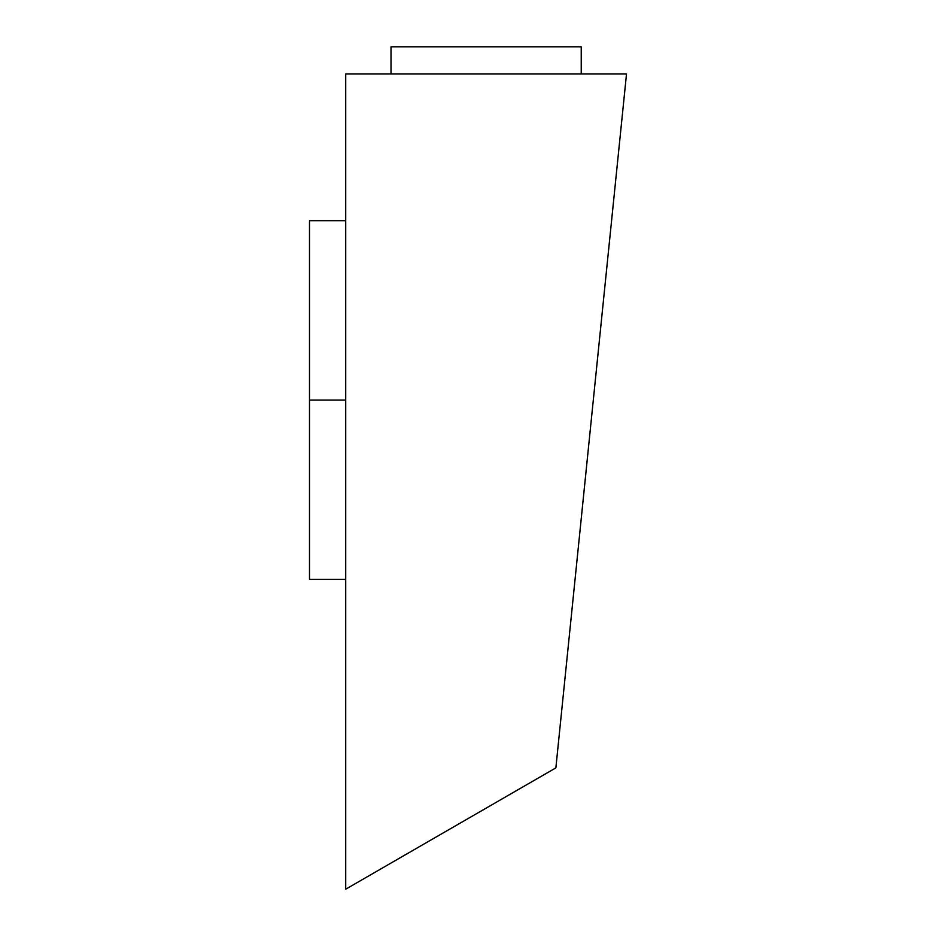 <?xml version="1.0" encoding="UTF-8"?>
<svg xmlns="http://www.w3.org/2000/svg" width="936" height="936" viewBox="0 0 936 936"><rect width="100%" height="100%" fill="white"/><g stroke="black" fill="none" stroke-linecap="round" stroke-linejoin="round"><path stroke-width="1.4" d="M345.712 400.07L309.488 400.07L309.488 579.419L309.488 400.07L345.712 400.07M345.712 73.979L345.712 889.2L555.867 767.871L626.512 73.979L345.712 73.979L345.712 889.2L555.867 767.871L626.512 73.979L345.712 73.979M391.002 46.8L391.002 73.979L391.002 46.8L581.221 46.8L581.221 73.979L581.221 46.8L391.002 46.8M309.488 220.72L309.488 400.07L309.488 220.72L345.712 220.72M345.712 579.419L309.488 579.419"/></g></svg>
